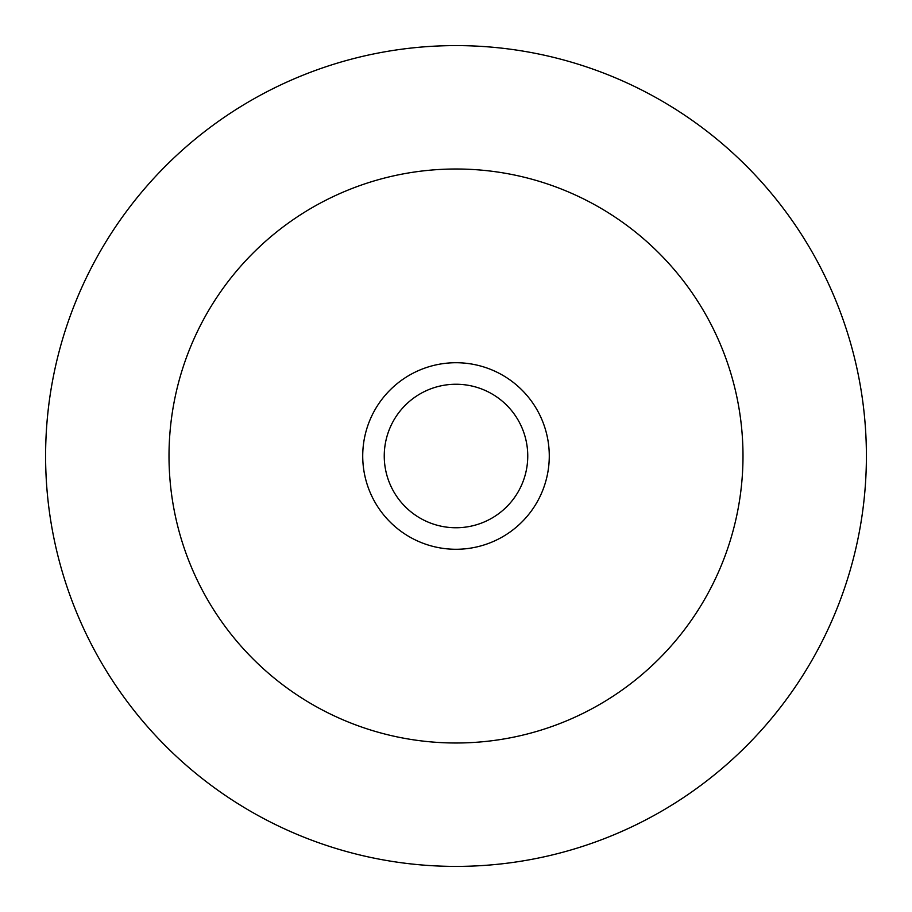 <?xml version="1.0" encoding="UTF-8"?>
<svg xmlns="http://www.w3.org/2000/svg" width="912" height="912" viewBox="0 0 912 912"><rect width="100%" height="100%" fill="white"/><g stroke="black" fill="none" stroke-linecap="round" stroke-linejoin="round"><path stroke-width="1.37" d="M549.275 456A93.275 93.275 0 0 0 456 362.725A93.275 93.275 0 0 0 362.725 456A93.275 93.275 0 0 0 456 549.275A93.275 93.275 0 0 0 549.275 456M527.752 456A71.752 71.752 0 0 0 456 384.248A71.752 71.752 0 0 0 384.248 456A71.752 71.752 0 0 0 456 527.752A71.752 71.752 0 0 0 527.752 456M456 742.995A286.995 286.995 0 0 0 742.995 456A286.995 286.995 0 0 0 456 169.005A286.995 286.995 0 0 0 169.005 456A286.995 286.995 0 0 0 456 742.995M456 866.4A410.4 410.4 0 0 0 866.4 456A410.4 410.4 0 0 0 456 45.6A410.4 410.4 0 0 0 45.6 456A410.4 410.4 0 0 0 456 866.4"/></g></svg>
